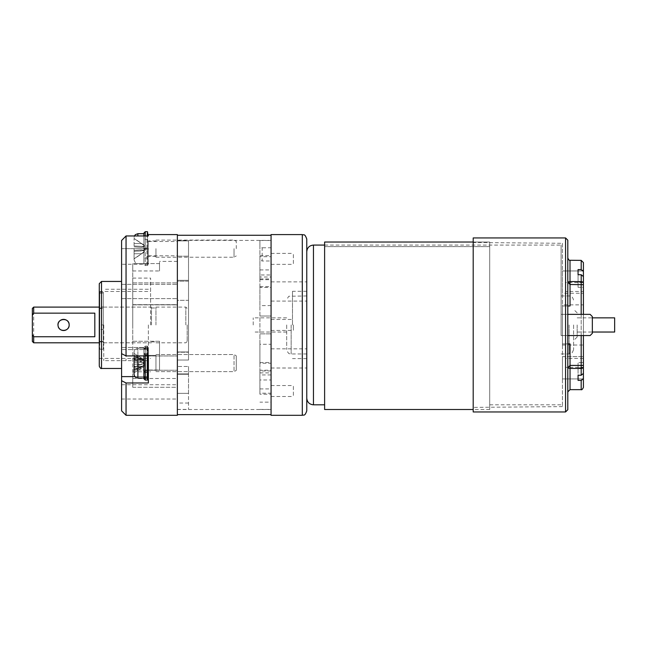 <?xml version="1.0" encoding="UTF-8"?>
<svg xmlns="http://www.w3.org/2000/svg" width="647" height="647" viewBox="0 0 647 647"><rect width="100%" height="100%" fill="white"/><g stroke="black" fill="none" stroke-linecap="round" stroke-linejoin="round"><path stroke-width="0.49" stroke-dasharray="3.23 2.43" d="M259.916 279.674L271.069 279.674L271.069 274.975L259.916 274.975L259.916 279.674L259.916 240.506L259.916 246.879L262.148 247.769L262.148 260.992L259.916 260.167L259.916 246.879M271.069 274.975L271.069 277.013L259.916 277.013L259.916 274.975M271.069 305.602L259.916 305.602L259.916 287.397L271.069 287.397L271.069 316.027L271.069 287.397M259.916 372.882L271.069 372.882L271.069 370.23L259.916 370.23L259.916 393.206L259.916 370.23M259.916 362.498L271.069 362.498L271.069 344.293L259.916 344.293L259.916 363.25L259.916 256.689L271.069 256.689L271.069 363.25L259.916 363.25M271.069 370.23L271.069 393.206L259.916 393.206M271.069 370.982L259.916 370.982M259.916 305.602L259.916 287.397M259.916 286.653L271.069 286.653M259.916 316.027L271.069 316.027L259.916 316.027M271.069 277.013L271.069 255.678L271.069 260.992L262.148 260.992M259.916 277.013L259.916 260.167M271.069 372.882L271.069 379.983L259.916 379.983M259.916 344.293L259.916 256.689M259.916 269.92L271.069 269.92L271.069 344.293M259.916 394.225L259.916 333.876L259.916 394.225L271.069 394.225L271.069 333.876L259.916 333.876L271.069 333.876L271.069 409.397L271.069 402.135L259.916 402.135M259.916 388.904L271.069 388.904L271.069 394.225M259.916 278.922L271.069 278.922L271.069 279.674M271.069 278.922L271.069 240.506L271.069 247.769L262.148 247.769M271.069 260.992L271.069 247.769M271.069 362.498L271.069 363.25M271.069 269.92L271.069 256.689M271.069 379.983L271.069 393.206M271.069 263.62L271.069 253.381L271.069 263.62M271.069 386.275L271.069 396.514L271.069 386.275M271.069 324.948L271.069 414.638L271.069 324.948M271.069 415.309L271.069 234.594M271.069 388.904L271.069 402.135M271.069 291.482L271.069 301.081L271.069 291.482M271.069 358.414L271.069 348.822L271.069 358.414M292.493 324.948L292.493 291.304L292.493 324.948M306.767 324.948L306.767 398.131L306.767 324.948M306.767 410.845L306.767 239.058M306.767 291.482L306.767 301.081L306.767 291.482M306.767 358.414L306.767 348.822L306.767 358.414M293.382 324.948L293.382 330.439L293.382 324.948M293.382 386.275L293.382 396.514L293.382 386.275M293.382 263.62L293.382 253.381L293.382 263.62M126.052 324.948L126.052 360.646L126.052 324.948M148.365 324.948L148.365 360.646L148.365 324.948M99.727 324.948L99.727 349.226L99.727 306.937L103.294 306.937L99.727 306.937L99.727 292.193L99.727 341.462L99.727 308.522L103.294 308.522L99.727 308.522L99.727 292.193L103.294 292.193L103.294 341.462L103.294 292.193L99.727 292.193L99.727 324.948L103.294 324.948L103.294 349.226L103.294 329.412L99.727 329.412L103.294 329.412L103.294 293.212L99.727 293.212L103.294 293.212L103.294 292.193L103.294 342.797L103.294 307.996L103.294 324.948L99.727 324.948M583.416 367.342L583.416 358.414L583.416 367.342L565.567 367.342L565.567 358.414L565.567 367.342M583.416 291.482L583.416 282.561L583.416 291.482L565.567 291.482L565.567 282.561L565.567 291.482M583.416 304.874L583.416 345.029L583.416 304.874L562.445 304.874L562.445 345.029L562.445 304.874M583.416 367.714L583.416 378.94L583.416 356.634L583.416 378.94L583.416 367.714L578.062 367.714L578.062 380.379L578.062 375.26L581.184 375.26L583.416 373.432L583.416 362.595L583.416 367.714L578.062 367.714L578.062 362.595L578.062 375.26M583.327 270.947L583.416 293.269L583.416 270.956L583.416 293.269L583.416 276.568L583.416 287.3L578.062 287.3L578.062 269.589L578.062 287.3L578.062 274.708L581.2 274.732L581.2 281.663L570.007 281.518L567.799 282.011L567.799 305.982L567.799 282.011L570.031 284.51L570.072 281.518M583.416 271.449L583.416 282.181L578.062 282.181L583.416 282.181M581.2 274.732L583.416 276.568L583.416 287.3L578.062 287.3L578.062 274.708M583.416 314.353L583.416 335.55M570.031 389.648L570.031 365.418L567.799 367.925L567.799 391.88L567.799 367.925L570.031 368.418L581.184 368.418L581.184 365.418L570.031 365.418L570.031 343.913L567.799 343.913L567.799 367.925L567.799 305.982L570.031 305.982L570.031 284.51L581.184 284.656L581.184 365.418L583.416 365.418L583.416 362.595L578.062 362.595L583.416 362.595L583.416 373.432L583.416 284.656L581.184 284.656L581.2 281.663A2.232 1.496 0 0 1 583.416 283.16M578.062 380.379L581.184 380.379L581.184 389.648M567.799 258.04L567.799 282.011M567.799 343.913L562.445 343.913L570.031 343.913L562.445 343.913L567.799 343.913L567.799 305.982L562.445 305.982L562.445 343.913L562.445 305.982L562.445 343.913L562.445 305.982L567.799 305.982M567.799 409.729L567.799 240.174M562.445 293.269L562.445 270.956L583.416 270.956L562.445 270.956L583.416 270.956L562.445 270.956L562.445 293.269L562.445 270.956L562.445 293.269L583.416 293.269L562.445 293.269M562.445 378.94L562.445 356.634L562.445 378.94L562.445 356.634L562.445 378.94L583.416 378.94L562.445 378.94M562.445 243.296L562.445 406.607L562.445 243.296L473.2 242.512L473.2 407.384L473.2 242.512M562.445 356.634L583.416 356.634L562.445 356.634M473.2 237.942L473.2 411.961M583.416 378.552L583.327 379.061M582.146 380.201L581.184 380.379M581.2 260.369L581.2 269.613L581.807 269.686M147.023 369.769L147.023 355.405L147.023 369.769M147.023 350.156L147.023 378.05L147.023 350.156M134.083 353.44L134.083 374.257L134.083 366.647L134.083 370.957L141.604 366.833L144.346 364.544L144.346 363.873L134.083 364.083L134.083 366.647L141.604 366.833L144.346 364.544L144.346 366.445L144.346 363.873L134.083 364.083L134.083 353.44M134.083 357.767L141.604 358.106L134.083 353.456L134.083 355.243L141.604 359.368L134.083 359.554L134.083 355.243L141.604 359.368L144.346 361.657L144.346 362.328L134.083 362.118L134.083 359.554L141.604 359.368L144.346 361.657L144.346 366.113L134.083 366.76L134.083 369.696L141.604 366.712L134.083 367.213L144.346 366.113L144.346 362.328L134.083 362.118L134.083 369.696L134.083 366.606L141.604 364.528L134.083 364.124L134.083 366.606L141.604 364.528L144.346 362.846L141.604 364.528L134.083 364.124L134.083 353.456L144.346 359.772L143.763 359.368L144.346 359.764L144.346 361.657L144.346 359.764L143.804 359.392L144.346 360.209L134.083 359.441L134.083 357.767L141.604 358.106L144.346 360.209L134.083 359.441L134.083 356.505L144.346 360.088L144.346 363.873L144.346 360.088L134.083 358.988L134.083 359.441M134.083 369.696L144.346 366.113L134.083 366.76L134.083 372.745L134.083 351.944L134.083 374.257C136.121 379.781 136.557 377.08 137.876 378.05L137.876 355.923M134.083 362.085L141.604 361.673L144.346 363.355L141.604 361.673L134.083 359.595L141.604 361.673L134.083 362.085L134.083 364.083M134.083 366.76L134.083 368.434L141.604 368.094L144.346 366.428L134.083 372.745L134.083 370.957L141.604 366.833L134.083 366.647M155.951 369.769L155.951 355.405L155.951 369.769M155.951 370.513L155.951 354.54L155.951 370.513M234.036 370.513L234.036 354.54L234.036 370.513M236.268 369.405L236.268 355.826L236.268 369.405M188.52 300.337L188.52 360.047L188.52 240.886L188.52 300.337L177.367 300.337L177.367 352.203L188.52 352.203L177.367 352.203L177.367 300.337L188.52 300.337M177.367 373.917L188.52 373.917L177.367 373.917L177.367 409.397L177.367 366.477L188.52 366.477L177.367 366.477L177.367 393.336L177.367 373.917M188.52 373.917L188.52 409.397L188.52 373.917M177.367 360.047L188.52 360.047L177.367 360.047L177.367 240.886L177.367 256.172L188.52 256.172L177.367 256.172L177.367 281.178L177.367 240.886L177.367 360.047M188.52 240.886L177.367 240.886L188.52 240.886M188.52 281.178L177.367 281.178L177.367 280.329L177.367 300.337L177.367 280.329L177.367 281.178L188.52 281.178M188.52 393.336L177.367 393.336L188.52 393.336L188.52 366.477L188.52 393.336M126.052 415.309L126.052 382.975L121.587 380.703L121.587 410.845M132.748 387.278L177.367 387.278L177.367 304.672L132.748 304.672L132.748 341.276L159.518 341.276L159.518 370.011L132.748 370.011L132.748 387.278L132.748 304.672L177.367 304.672L177.367 387.278L177.367 378.495L177.367 387.278L132.748 387.278L132.748 378.495L132.748 387.278M159.518 263.572L132.748 263.572L159.518 263.572L159.518 261.364L159.518 270.956L159.518 263.572M132.748 282.901L132.748 263.572L132.748 282.901L177.367 282.901L132.748 282.901L132.748 304.874L132.748 282.901M177.367 282.901L177.367 304.874L177.367 282.901M126.052 382.975L148.365 382.975L148.365 355.923L126.052 355.923L126.052 235.953L148.365 235.953L148.365 234.594M177.367 234.594L177.367 415.309M121.587 285.303L121.587 298.623L121.587 285.303M121.587 297.669L121.587 284.348L121.587 297.669M121.587 391.88L121.587 384.739L121.587 391.88M148.365 376.627L148.365 347.488L148.365 376.627L121.587 376.627L121.587 347.488L121.587 353.658L126.052 355.923M121.587 240.49L121.587 248.65L148.365 248.65L148.365 264.267L148.365 241.509L148.365 255.791L148.365 248.65L121.587 248.65L121.587 264.267L121.587 240.49L121.587 353.658M121.587 376.627L121.587 380.703M121.587 324.948L121.587 368.458L121.587 324.948M177.367 393.336L177.367 403.032L177.367 393.336M177.367 391.88L177.367 384.739L177.367 391.88M177.367 291.482L177.367 298.623L177.367 291.482M177.367 363.104L177.367 355.963L177.367 363.104M177.367 248.65L177.367 241.509L177.367 248.65M99.282 283.677L99.282 366.226M99.282 324.948L99.282 291.482L99.282 324.948M188.52 366.477L188.52 374.257L188.52 366.477M132.748 324.948L132.748 278.097L132.748 324.948M132.748 263.572L132.748 270.956L132.748 263.572M132.748 341.276L132.748 370.011L159.518 370.011L159.518 341.276L132.748 341.276M150.597 324.948L150.597 278.097L150.597 324.948M159.518 341.276L159.518 370.011L159.518 341.276M148.365 369.283L148.365 355.963L148.365 369.283M148.365 347.488L148.365 355.923L148.365 347.488L121.587 347.488L148.365 347.488M148.365 356.918L148.365 370.238L148.365 356.918M143.901 353.553L145.243 354.766L145.243 372.251L145.243 355.405L143.901 354.184L143.901 373.586L143.901 347.488L143.901 378.05L147.023 378.05L147.023 348.151L147.023 378.05L137.876 378.05L137.876 348.151L137.876 378.05M143.901 355.923L143.901 349.736L145.243 348.644L147.92 349.154L147.92 355.146L147.467 355.518L147.467 372.251L147.467 353.958L147.467 354.847L147.92 354.475L147.92 353.505L147.92 372.696L147.467 371.321L147.467 353.958L147.467 370.642L147.92 371.055L147.92 353.505L147.92 372.696L145.243 372.251L145.243 371.232L147.467 371.321M143.901 354.184L143.901 349.736M147.92 349.154L147.92 355.146M145.243 371.232L143.901 372.34L143.901 373.586L143.901 352.615L143.901 376.085L143.901 347.488L143.901 378.721L143.901 376.78L145.243 378.002L147.92 377.727L147.92 379.611L147.92 354.475M145.243 378.002L145.243 346.145L145.243 347.981L147.467 348.078L147.467 346.145L147.467 378.091M145.243 354.766L147.467 354.847M145.243 355.405L147.467 355.518M147.92 348.482L147.467 348.078M145.243 347.981L143.901 349.097M147.023 356.432L147.023 370.796L147.023 356.432M134.083 358.988L134.083 356.505L141.604 359.489L134.083 358.988M134.083 368.434L134.083 372.745L141.604 368.094L134.083 368.434M155.951 356.432L155.951 370.796L155.951 356.432M155.951 355.688L155.951 371.661L155.951 355.688M234.036 355.688L234.036 371.661L234.036 355.688M236.268 356.804L236.268 370.375L236.268 356.804M147.023 233.704L147.023 263.596L147.023 233.704L143.901 233.704L143.901 264.267L143.901 235.953M147.92 235.953L147.92 232.136M145.243 235.953L145.243 265.602L145.243 249.556L143.901 249.669L147.92 249.321L147.467 249.362L147.467 265.602L147.467 235.953M145.243 231.691L145.243 248.213L143.901 248.327L147.92 247.979L147.467 248.019L147.467 239.503L147.467 257.797L147.467 249.362L145.243 249.556L145.243 239.503L145.243 248.213L147.467 248.019L147.467 231.691M143.901 372.34L143.901 376.78M147.92 377.727L147.92 371.726M147.467 380.056L145.243 380.056L145.243 346.145L145.243 377.314L147.467 377.419L147.467 346.145L147.467 380.056L147.92 379.611L147.92 346.59L147.92 371.055M143.901 371.629L145.243 370.529L147.467 370.642M147.92 377.047L147.467 377.419M145.243 377.314L143.901 376.085M151.487 324.948L151.487 307.099L151.487 324.948M33.693 342.797L33.693 307.099M32.35 308.441L32.35 341.462M155.951 324.948L155.951 307.099L155.951 324.948M187.185 324.948L187.185 341.462L187.185 324.948M185.843 324.948L185.843 307.099L185.843 324.948M94.818 313.148L94.818 336.755M473.2 242.027L489.714 242.027L489.714 409.502L489.714 242.027L324.616 242.027L324.616 409.502M489.714 246.62L324.616 246.62L324.616 404.82L324.616 246.62L489.714 246.62M592.337 333.318L592.337 316.585L592.337 333.318L590.113 335.55L592.337 333.318L590.113 335.55L561.103 335.55L561.103 314.353L590.113 314.353L592.337 316.585L590.113 314.353L592.337 316.585L592.337 333.318M567.799 335.55L561.103 335.55L561.103 314.353L590.113 314.353L561.103 314.353L561.103 335.55L590.113 335.55L561.103 335.55L561.103 314.353L567.799 314.353M561.103 324.948L561.103 245.076L561.103 324.948M286.686 324.948L286.686 349.493L286.686 324.948M253.22 324.948L253.22 317.863L253.22 324.948M573.598 324.948L573.598 349.493L573.598 324.948M577.173 324.948L577.173 336.998L577.173 324.948M614.65 332.032L614.65 317.863M177.367 324.948L177.367 414.638L177.367 324.948M134.083 248.65L134.083 259.803L134.083 248.65M134.083 245.973L134.083 238.387L134.083 245.973L144.346 246.531L144.346 250.535L141.604 249.912L134.083 250.438L141.604 249.912L144.346 250.535L134.083 251.327L134.083 258.913L134.083 251.327L144.346 250.769L144.346 246.766L141.604 247.389L134.083 246.863L141.604 247.389L144.346 246.531L134.083 245.973M141.604 253.689L144.346 251.408L144.346 250.769L144.346 251.99L144.346 251.408L141.604 253.689L134.083 253.778L141.604 253.689L134.083 258.751L141.604 253.689M141.604 249.912L134.083 250.438L141.604 249.912M141.604 247.389L134.083 246.863L141.604 247.389M141.604 243.612L144.346 245.892L144.346 246.531L144.346 245.31L144.346 245.892L141.604 243.612L134.083 243.523L141.604 243.612L134.083 238.541L141.604 243.612M155.951 248.65L155.951 257.215L155.951 248.65M234.036 248.65L234.036 257.215L234.036 248.65M236.268 248.65L236.268 241.371L236.268 248.65M103.746 324.948L103.746 360.646L103.746 324.948M302.303 234.594L302.303 415.309M570.007 284.51L570.007 260.272M583.416 366.914A2.232 1.496 180 0 1 581.184 368.418L581.184 375.26M581.184 335.55L581.184 314.353M565.567 237.942L565.567 411.961M101.514 368.458L101.514 281.445M148.365 349.574L121.587 349.574L148.365 349.574M147.92 376.627L134.916 376.627M147.467 355.923L147.467 348.741M145.243 348.644L145.243 355.923M145.243 370.529L145.243 353.958L145.243 372.251L143.901 373.586L145.243 372.251L147.92 372.696M313.463 404.82L313.463 245.076M291.15 324.948L291.15 353.958L291.15 324.948M569.134 324.948L569.134 353.958L569.134 324.948M137.876 235.953L137.876 233.704M271.069 374.928L259.916 374.928M259.916 255.678L271.069 255.678M259.916 409.397L271.069 409.397M259.916 240.506L271.069 240.506M306.767 291.304L292.493 291.304M306.767 358.592L292.493 358.592M271.069 330.439L293.382 330.439M271.069 319.464L293.382 319.464M271.069 396.514L293.382 396.514M271.069 385.539L293.382 385.539M271.069 264.356L293.382 264.356M271.069 253.381L293.382 253.381M271.069 368.006L306.767 368.006M271.069 348.822L306.767 348.822M271.069 301.081L306.767 301.081M271.069 281.89L306.767 281.89M148.365 289.258L103.746 289.258M148.365 360.646L103.746 360.646M103.746 342.797L148.365 342.797M103.746 307.099L148.365 307.099M103.294 349.226L99.727 349.226M103.294 341.462L99.727 341.462M562.445 345.029L583.416 345.029M583.416 282.561L565.567 282.561M583.416 358.414L565.567 358.414M562.445 406.607L473.2 407.384M137.876 348.151L147.023 348.151L137.876 348.151C135.571 348.377 134.309 349.639 134.083 351.944C134.309 349.639 135.571 348.377 137.876 348.151M148.365 370.796L147.92 370.796M147.023 355.405L155.951 355.405L147.023 355.405M155.951 371.661L234.036 371.661L236.268 370.375L234.036 371.661L155.951 371.661M155.951 354.54L234.036 354.54L236.268 355.826L234.036 354.54L155.951 354.54M177.367 409.397L188.52 409.397M177.367 261.364L159.518 261.364M132.748 371.799L150.597 371.799M132.748 278.097L150.597 278.097M99.282 358.414L150.597 358.414M99.282 291.482L150.597 291.482M132.748 270.956L159.518 270.956M132.748 378.495L177.367 378.495M132.748 304.874L177.367 304.874L132.748 304.874M148.365 264.267L121.587 264.267M148.365 255.791L177.367 255.791M148.365 241.509L177.367 241.509M148.365 370.238L177.367 370.238L148.365 370.238M148.365 355.963L177.367 355.963L148.365 355.963M121.587 399.021L177.367 399.021M121.587 384.739L177.367 384.739M121.587 298.623L177.367 298.623L121.587 298.623M121.587 284.348L177.367 284.348L121.587 284.348M188.52 351.944L177.367 351.944L188.52 351.944M188.52 374.257L177.367 374.257L188.52 374.257M188.52 403.032L177.367 403.032M188.52 280.329L177.367 280.329L188.52 280.329M147.467 346.145L145.243 346.145L143.901 347.488L145.243 346.145L147.92 346.59L147.467 346.145M147.467 353.958L145.243 353.958L143.901 352.615L145.243 353.958L147.92 353.505L147.467 353.958M147.92 265.157L145.243 265.602L143.901 264.267M147.92 239.058L145.243 239.503L143.901 238.161M147.92 258.242L145.243 257.797L143.901 259.132M145.243 380.056L143.901 378.721M103.294 342.797L151.487 342.797M103.294 307.099L151.487 307.099M99.282 341.907L103.294 341.907M99.282 307.996L103.294 307.996M151.487 341.907L155.951 341.907M151.487 307.996L155.951 307.996M155.951 342.797L185.843 342.797L187.185 341.462M155.951 307.099L185.843 307.099L187.185 308.441M489.714 409.502L473.2 409.502M489.714 404.82L561.103 404.82M324.616 245.076L561.103 245.076M306.767 295.946L289.508 296.261C288.837 295.825 287.899 297.208 286.686 300.41M306.767 353.958L291.15 353.958C289.832 353.1 288.813 355.591 286.686 349.493M286.686 317.863L253.22 317.863M286.686 332.032L253.22 332.032M561.103 353.958L569.134 353.958C570.347 353.116 571.366 355.68 573.598 349.493M561.103 295.946L569.134 295.946C570.161 296.091 572.579 295.736 573.598 300.41M577.173 332.032L592.337 332.032M577.173 317.863L592.337 317.863M577.173 312.905L573.598 309.331M577.173 336.998L573.598 340.565M271.069 240.393L177.367 240.393M271.069 409.502L177.367 409.502M134.083 259.803C135.11 262.844 136.371 264.113 137.876 263.596L147.023 263.596M144.346 251.99L134.083 258.913M144.346 245.31L134.083 238.387M134.414 235.953L134.083 237.498M147.023 256.349L155.951 256.349M147.023 240.951L155.951 240.951M155.951 257.215L234.036 257.215L236.268 255.921M155.951 240.086L234.036 240.086L236.268 241.371"/><path stroke-width="0.97" d="M271.069 324.948L271.069 415.309L302.303 415.309L302.303 234.594L271.069 234.594L271.069 324.948M302.303 234.594C303.645 235.5 304.567 232.863 306.767 239.058L306.767 410.845C304.664 416.927 303.645 414.452 302.303 415.309M581.184 375.26L581.184 368.418L570.031 368.418L567.799 367.925L570.031 365.418L583.416 365.418L583.416 373.432L581.184 375.26L578.062 375.26L578.062 380.379L581.184 380.379L583.416 378.552L583.416 387.416L583.416 335.55M583.416 282.181L583.416 262.601L583.416 284.656L583.416 276.568L581.2 274.732L578.062 274.708L578.062 269.589L578.062 274.708M570.072 281.518L570.007 284.51L567.799 282.011L570.072 281.518L581.2 281.663L581.184 284.656L583.416 284.656L583.416 314.353M583.416 378.552L583.416 367.714M583.416 271.449L581.2 269.613L578.062 269.589L581.2 269.613L581.2 260.369L570.007 260.272L570.007 284.51M567.799 282.011L567.799 258.04C568.81 260.005 569.546 260.749 570.007 260.272M567.799 240.174L567.799 409.729L565.567 411.961L473.2 411.961L473.2 237.942L565.567 237.942L567.799 240.174M567.799 343.913L570.031 343.913L570.031 389.648L581.184 389.648L581.184 380.379M581.184 314.353L581.184 284.656L570.031 284.51L570.031 305.982L567.799 305.982M578.062 375.26L578.062 380.379M583.004 270.389L583.327 270.947M137.876 355.923L137.876 378.05C135.571 377.824 134.309 376.562 134.083 374.257L134.083 357.767M134.083 366.76L134.083 369.696M134.083 364.083L134.083 366.647M134.083 362.085L134.083 359.441M126.052 355.923L121.587 353.658L121.587 240.49L126.052 235.953L126.052 355.923L148.365 355.923L148.365 382.975L126.052 382.975L126.052 415.309L177.367 415.309L177.367 234.594L148.365 234.594L148.365 235.953L126.052 235.953L121.587 240.49M126.052 415.309L121.587 410.845L121.587 380.703L126.052 382.975M121.587 353.658L121.587 380.703M99.282 324.948L99.282 283.677L101.514 281.445L101.514 368.458C101.013 368.927 100.269 368.183 99.282 366.226L99.282 324.948M137.876 378.05L143.901 378.05L143.901 378.721L143.901 355.923M147.92 372.696L147.92 355.923L147.92 379.611L147.467 380.056L147.467 355.923M143.901 235.953L143.901 233.033L143.901 233.704L137.876 233.704L137.876 235.953M147.467 235.953L147.467 231.691L147.92 235.953M33.693 336.755L94.818 336.755L94.818 313.148L33.693 313.148L32.35 315.283L32.35 334.612L33.693 336.755L33.693 342.797L99.282 342.797M32.35 315.283L32.35 308.441L33.693 307.099L33.693 313.148M69.164 324.948C69.52 331.62 58.723 332.421 58.068 325.797C56.588 318.162 69.472 317.192 69.164 324.948A5.58 5.58 0 0 1 60.794 329.784A5.58 5.58 0 0 1 60.794 320.119A5.58 5.58 0 0 1 69.164 324.948M33.693 342.797L32.35 341.462L32.35 334.612M473.2 242.027L324.616 242.027L324.616 409.502L473.2 409.502M592.337 317.863L614.65 317.863L614.65 332.032L592.337 332.032M567.799 335.55L590.113 335.55L592.337 333.318L592.337 316.585L590.113 314.353L567.799 314.353M583.416 283.16A2.232 1.496 0 0 0 581.2 281.663L581.2 274.732M583.416 366.914A2.232 1.496 180 0 1 581.184 368.418L581.184 335.55M565.567 411.961L565.567 237.942M148.365 376.627L147.92 376.627M134.916 376.627L121.587 376.627M145.243 355.923L145.243 380.056L143.901 378.721M147.467 231.691L145.243 231.691L145.243 235.953M324.616 245.076L313.463 245.076L313.463 404.82L324.616 404.82M581.184 389.648C581.702 390.117 582.446 389.373 583.416 387.416M581.2 260.369L583.416 262.601M570.031 389.648L567.799 391.88M147.92 370.796L148.365 370.796M121.587 281.445L101.514 281.445M121.587 368.458L101.514 368.458M147.467 380.056L145.243 380.056M145.243 231.691L143.901 233.033M33.693 307.099L99.282 307.099M313.463 245.076C309.395 245.472 307.163 247.704 306.767 251.772M313.463 404.82C309.395 404.424 307.163 402.191 306.767 398.131M177.367 414.638L271.069 414.638M177.367 235.265L271.069 235.265M137.876 233.704L135.344 234.667L134.414 235.953"/></g></svg>
